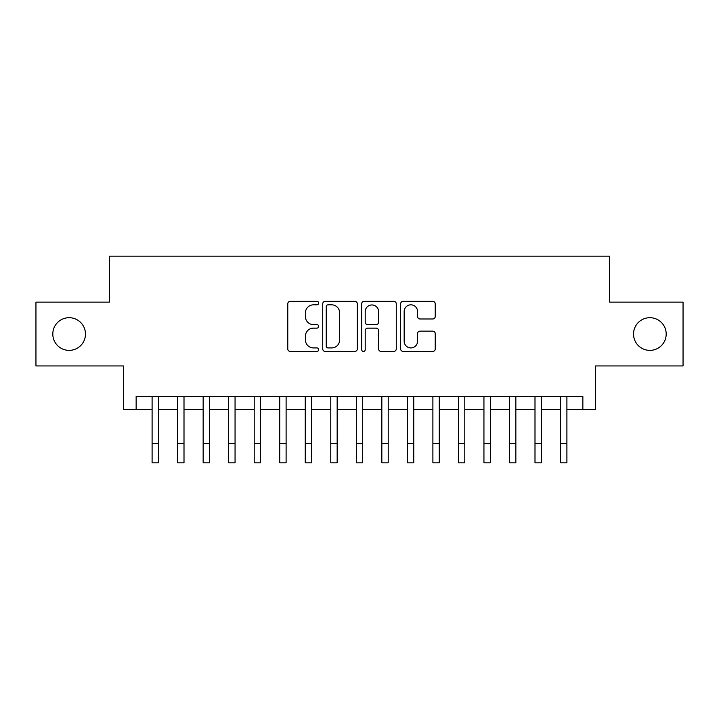 <?xml version="1.0" encoding="UTF-8"?>
<svg xmlns="http://www.w3.org/2000/svg" width="719" height="719" viewBox="0 0 719 719"><rect width="100%" height="100%" fill="white"/><g stroke="black" fill="none" stroke-linecap="round" stroke-linejoin="round"><path stroke-width="1.08" d="M318.661 303.076A1.753 1.753 0 0 0 316.908 301.324L290.278 301.324A2.508 2.508 0 0 0 287.78 303.831L287.78 348.931A2.508 2.508 0 0 0 290.278 351.438L316.908 351.438A1.753 1.753 0 0 0 318.661 349.686A1.753 1.753 0 0 0 316.908 347.924L313.457 347.924A8.017 8.017 0 0 1 305.44 339.907L305.44 336.15A8.017 8.017 0 0 1 313.457 328.134L316.908 328.134A1.753 1.753 0 0 0 318.661 326.381A1.753 1.753 0 0 0 316.908 324.629L313.457 324.629A8.017 8.017 0 0 1 305.44 316.612L305.44 312.846A8.017 8.017 0 0 1 313.457 304.829L316.908 304.829A1.753 1.753 0 0 0 318.661 303.076M633.529 334.038A16.339 16.339 0 0 0 649.868 350.378A16.339 16.339 0 0 0 666.198 334.038A16.339 16.339 0 0 0 649.868 317.699A16.339 16.339 0 0 0 633.529 334.038M52.802 334.038A16.339 16.339 0 0 0 69.132 350.378A16.339 16.339 0 0 0 85.471 334.038A16.339 16.339 0 0 0 69.132 317.699A16.339 16.339 0 0 0 52.802 334.038M432.73 318.984A2.508 2.508 0 0 0 435.229 316.486L435.229 303.831A2.508 2.508 0 0 0 432.73 301.324L403.161 301.324A2.508 2.508 0 0 0 400.654 303.831L400.654 348.931A2.508 2.508 0 0 0 403.161 351.438L432.73 351.438A2.508 2.508 0 0 0 435.229 348.931L435.229 333.643A2.508 2.508 0 0 0 432.73 331.135L420.076 331.135A2.508 2.508 0 0 0 417.568 333.643L417.568 341.228A6.705 6.705 0 0 1 410.864 347.924A6.705 6.705 0 0 1 404.159 341.228L404.159 311.534A6.705 6.705 0 0 1 410.864 304.829A6.705 6.705 0 0 1 417.568 311.534L417.568 316.486A2.508 2.508 0 0 0 420.076 318.984L432.73 318.984M136.143 409.345L136.143 396.573L582.857 396.573L582.857 409.345L595.62 409.345L595.62 365.944L683.05 365.944L683.05 302.133L609.658 302.133L609.658 256.18L109.342 256.18L109.342 302.133L35.95 302.133L35.95 365.944L123.38 365.944L123.38 409.345L152.095 409.345M357.307 303.831A2.508 2.508 0 0 0 354.8 301.324L325.24 301.324A2.508 2.508 0 0 0 322.732 303.831L322.732 348.931A2.508 2.508 0 0 0 325.24 351.438L354.8 351.438A2.508 2.508 0 0 0 357.307 348.931L357.307 303.831M364.2 301.324L393.76 301.324A2.508 2.508 0 0 1 396.268 303.831L396.268 348.931A2.508 2.508 0 0 1 393.76 351.438L381.115 351.438A2.508 2.508 0 0 1 378.607 348.931L378.607 330.641A2.508 2.508 0 0 0 376.1 328.134L367.706 328.134A2.508 2.508 0 0 0 365.198 330.641L365.198 349.686A1.753 1.753 0 0 1 363.446 351.438A1.753 1.753 0 0 1 361.693 349.686L361.693 303.831A2.508 2.508 0 0 1 364.2 301.324M158.477 409.345L177.62 409.345M184.001 409.345L203.153 409.345M209.535 409.345L228.678 409.345M235.059 409.345L254.202 409.345M260.584 409.345L279.727 409.345M286.108 409.345L305.251 409.345M311.642 409.345L330.785 409.345M337.166 409.345L356.309 409.345M362.691 409.345L381.834 409.345M388.215 409.345L407.358 409.345M413.749 409.345L432.892 409.345M439.273 409.345L458.416 409.345M464.798 409.345L483.941 409.345M490.322 409.345L509.465 409.345M515.847 409.345L534.999 409.345M541.38 409.345L560.523 409.345M566.905 409.345L582.857 409.345M327.99 304.829A1.753 1.753 0 0 0 326.237 306.582L326.237 346.172A1.753 1.753 0 0 0 327.99 347.924L331.621 347.924A8.017 8.017 0 0 0 339.647 339.907L339.647 312.846A8.017 8.017 0 0 0 331.621 304.829L327.99 304.829M378.607 311.66A6.705 6.705 0 0 0 371.903 304.955A6.705 6.705 0 0 0 365.198 311.66L365.198 322.121A2.508 2.508 0 0 0 367.706 324.629L376.1 324.629A2.508 2.508 0 0 0 378.607 322.121L378.607 311.66M152.095 443.677L158.477 443.677L158.477 462.82L152.095 462.82L152.095 396.573M158.477 443.677L158.477 396.573M177.62 462.82L184.001 462.82L177.62 462.82L177.62 396.573M184.001 462.82L184.001 396.573M203.153 462.82L209.535 462.82L203.153 462.82L203.153 396.573M209.535 462.82L209.535 396.573M228.678 462.82L235.059 462.82L228.678 462.82L228.678 396.573M235.059 462.82L235.059 396.573M254.202 462.82L260.584 462.82L254.202 462.82L254.202 396.573M260.584 462.82L260.584 396.573M279.727 462.82L286.108 462.82L279.727 462.82L279.727 396.573M286.108 462.82L286.108 396.573M305.251 462.82L311.642 462.82L305.251 462.82L305.251 396.573M311.642 462.82L311.642 396.573M330.785 462.82L337.166 462.82L330.785 462.82L330.785 396.573M337.166 462.82L337.166 396.573M356.309 462.82L362.691 462.82L356.309 462.82L356.309 396.573M362.691 462.82L362.691 396.573M381.834 462.82L388.215 462.82L381.834 462.82L381.834 396.573M388.215 462.82L388.215 396.573M407.358 462.82L413.749 462.82L407.358 462.82L407.358 396.573M413.749 462.82L413.749 396.573M432.892 462.82L439.273 462.82L432.892 462.82L432.892 396.573M439.273 462.82L439.273 396.573M458.416 462.82L464.798 462.82L458.416 462.82L458.416 396.573M464.798 462.82L464.798 396.573M483.941 462.82L490.322 462.82L483.941 462.82L483.941 396.573M490.322 462.82L490.322 396.573M509.465 462.82L515.847 462.82L509.465 462.82L509.465 396.573M515.847 462.82L515.847 396.573M534.999 462.82L541.38 462.82L534.999 462.82L534.999 396.573M541.38 462.82L541.38 396.573M560.523 462.82L566.905 462.82L560.523 462.82L560.523 396.573M566.905 462.82L566.905 396.573M177.62 443.677L184.001 443.677M203.153 443.677L209.535 443.677M228.678 443.677L235.059 443.677M254.202 443.677L260.584 443.677M279.727 443.677L286.108 443.677M305.251 443.677L311.642 443.677M330.785 443.677L337.166 443.677M356.309 443.677L362.691 443.677M381.834 443.677L388.215 443.677M407.358 443.677L413.749 443.677M432.892 443.677L439.273 443.677M458.416 443.677L464.798 443.677M483.941 443.677L490.322 443.677M509.465 443.677L515.847 443.677M534.999 443.677L541.38 443.677M560.523 443.677L566.905 443.677"/></g></svg>
